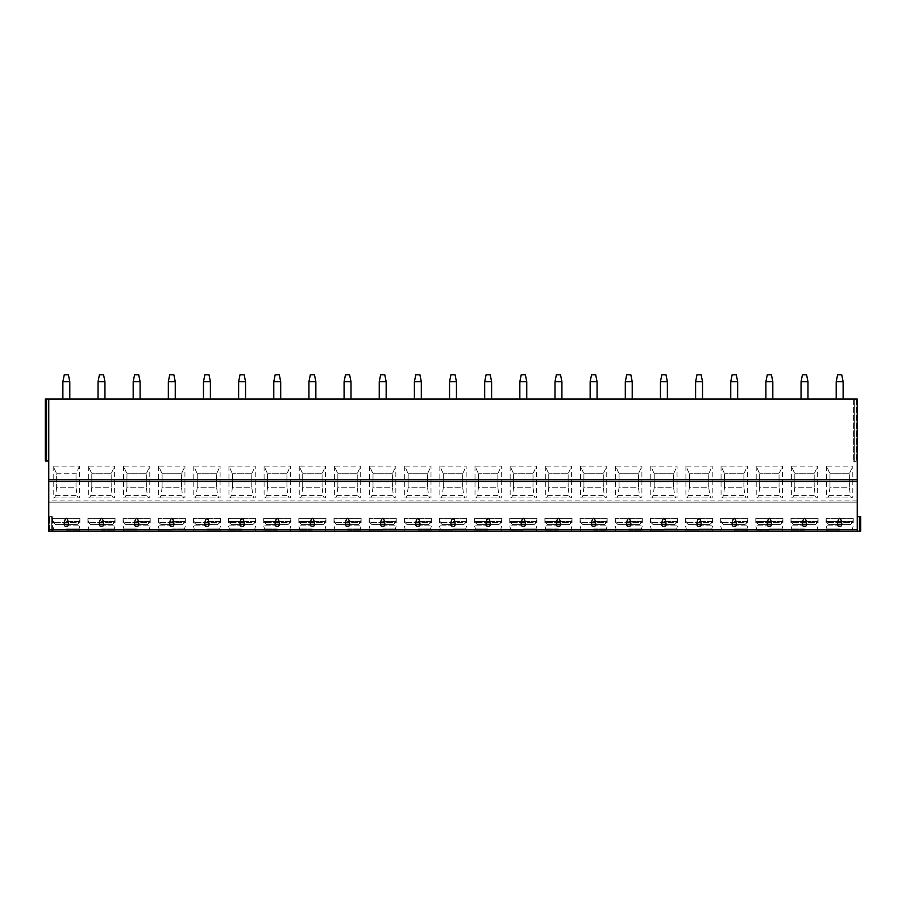 <?xml version="1.0" encoding="UTF-8"?>
<svg xmlns="http://www.w3.org/2000/svg" width="906" height="906" viewBox="0 0 906 906"><rect width="100%" height="100%" fill="white"/><g stroke="black" fill="none" stroke-linecap="round" stroke-linejoin="round"><path stroke-width="0.68" stroke-dasharray="4.53 3.4" d="M859.454 531.188L859.454 516.658L860.7 516.658L860.7 531.188L857.246 531.188L857.246 399.025L857.246 461.301L853.645 461.301L857.246 461.301L857.246 399.025L45.3 399.025L45.3 460.961L48.754 460.961L48.754 399.025L48.754 460.961M857.246 531.188L857.246 516.658L857.246 531.188L48.754 531.188L49.536 531.188L48.754 531.188L48.754 516.318L52.355 516.318L48.754 516.318L48.754 531.188L48.754 399.025M854.675 399.025L856.464 399.025L853.645 399.025L854.675 399.025L854.675 461.301L854.675 399.025M69.796 399.025L62.876 399.025L69.796 399.025L69.796 381.732L68.414 374.812L64.258 374.812L62.876 381.732L69.796 381.732M104.949 399.025L98.029 399.025L104.949 399.025L104.949 381.732L103.567 374.812L99.411 374.812L98.029 381.732L104.949 381.732M140.102 399.025L133.182 399.025L140.102 399.025L140.102 381.732L138.709 374.812L134.564 374.812L133.182 381.732L140.102 381.732M175.254 399.025L168.335 399.025L175.254 399.025L175.254 381.732L173.861 374.812L169.716 374.812L168.335 381.732L175.254 381.732M210.396 399.025L203.476 399.025L210.396 399.025L210.396 381.732L209.014 374.812L204.869 374.812L203.476 381.732L210.396 381.732M245.549 399.025L238.629 399.025L245.549 399.025L245.549 381.732L244.167 374.812L240.011 374.812L238.629 381.732L245.549 381.732M280.701 399.025L273.782 399.025L280.701 399.025L280.701 381.732L279.32 374.812L275.164 374.812L273.782 381.732L280.701 381.732M315.854 399.025L308.935 399.025L315.854 399.025L315.854 381.732L314.473 374.812L310.316 374.812L308.935 381.732L315.854 381.732M351.007 399.025L344.087 399.025L351.007 399.025L351.007 381.732L349.625 374.812L345.469 374.812L344.087 381.732L351.007 381.732M386.16 399.025L379.24 399.025L386.16 399.025L386.16 381.732L384.778 374.812L380.622 374.812L379.24 381.732L386.16 381.732M421.313 399.025L414.393 399.025L421.313 399.025L421.313 381.732L419.92 374.812L415.775 374.812L414.393 381.732L421.313 381.732M456.454 399.025L449.546 399.025L456.454 399.025L456.454 381.732L455.072 374.812L450.928 374.812L449.546 381.732L456.454 381.732M491.607 399.025L484.687 399.025L491.607 399.025L491.607 381.732L490.225 374.812L486.08 374.812L484.687 381.732L491.607 381.732M526.76 399.025L519.84 399.025L526.76 399.025L526.76 381.732L525.378 374.812L521.222 374.812L519.84 381.732L526.76 381.732M561.913 399.025L554.993 399.025L561.913 399.025L561.913 381.732L560.531 374.812L556.375 374.812L554.993 381.732L561.913 381.732M597.065 399.025L590.146 399.025L597.065 399.025L597.065 381.732L595.684 374.812L591.527 374.812L590.146 381.732L597.065 381.732M632.218 399.025L625.299 399.025L632.218 399.025L632.218 381.732L630.836 374.812L626.68 374.812L625.299 381.732L632.218 381.732M667.371 399.025L660.451 399.025L667.371 399.025L667.371 381.732L665.989 374.812L661.833 374.812L660.451 381.732L667.371 381.732M702.524 399.025L695.604 399.025L702.524 399.025L702.524 381.732L701.131 374.812L696.986 374.812L695.604 381.732L702.524 381.732M737.665 399.025L730.746 399.025L737.665 399.025L737.665 381.732L736.284 374.812L732.139 374.812L730.746 381.732L737.665 381.732M772.818 399.025L765.898 399.025L772.818 399.025L772.818 381.732L771.436 374.812L767.291 374.812L765.898 381.732L772.818 381.732M807.971 399.025L801.051 399.025L807.971 399.025L807.971 381.732L806.589 374.812L802.433 374.812L801.051 381.732L807.971 381.732M843.124 399.025L836.204 399.025L843.124 399.025L843.124 381.732L841.742 374.812L837.586 374.812L836.204 381.732L843.124 381.732M853.645 399.025L853.645 461.301L853.645 399.025M51.325 531.188L49.536 531.188L52.355 531.188L51.325 531.188L51.325 516.318L51.325 531.188M66.331 531.188L79.898 531.188L66.331 531.188M101.483 531.188L115.051 531.188L101.483 531.188M136.636 531.188L150.203 531.188L136.636 531.188M171.789 531.188L185.356 531.188L171.789 531.188M206.942 531.188L193.374 531.188L206.942 531.188M242.095 531.188L228.527 531.188L242.095 531.188M277.247 531.188L263.68 531.188L277.247 531.188M312.4 531.188L298.833 531.188L312.4 531.188M347.542 531.188L361.109 531.188L347.542 531.188M382.694 531.188L396.262 531.188L382.694 531.188M417.847 531.188L431.415 531.188L417.847 531.188M453 531.188L466.567 531.188L453 531.188M488.153 531.188L474.585 531.188L488.153 531.188M523.306 531.188L509.738 531.188L523.306 531.188M558.458 531.188L544.891 531.188L558.458 531.188M593.6 531.188L607.167 531.188L593.6 531.188M628.753 531.188L642.32 531.188L628.753 531.188M663.905 531.188L677.473 531.188L663.905 531.188M699.058 531.188L712.626 531.188L699.058 531.188M734.211 531.188L747.778 531.188L734.211 531.188M769.364 531.188L755.797 531.188L769.364 531.188M804.517 531.188L790.949 531.188L804.517 531.188M839.669 531.188L826.102 531.188L839.669 531.188M52.355 531.188L52.355 516.318L52.355 531.188M857.246 502.128L48.754 502.128L857.246 502.128M53.194 466.148L53.194 497.972L79.479 497.972L79.479 466.148L53.194 466.148L56.648 473.759L56.648 487.247L76.025 487.247L77.055 495.616L78.278 497.972L79.479 497.972M88.335 466.148L88.335 497.972L114.632 497.972L114.632 466.148L88.335 466.148L91.8 473.759L91.8 487.247L111.178 487.247L112.208 495.616L113.431 497.972L114.632 497.972M123.488 466.148L123.488 497.972L149.784 497.972L149.784 466.148L123.488 466.148L126.953 473.759L126.953 487.247L146.33 487.247L147.361 495.616L148.573 497.972L149.784 497.972M158.641 466.148L158.641 497.972L184.937 497.972L184.937 466.148L158.641 466.148L162.106 473.759L162.106 487.247L181.472 487.247L182.514 495.616L183.725 497.972L184.937 497.972M193.793 466.148L193.793 497.972L220.09 497.972L220.09 466.148L193.793 466.148L197.259 473.759L197.259 487.247L216.625 487.247L217.666 495.616L218.878 497.972L220.09 497.972M228.946 466.148L228.946 497.972L255.243 497.972L255.243 466.148L228.946 466.148L232.4 473.759L232.4 487.247L251.777 487.247L252.819 495.616L254.031 497.972L255.243 497.972M264.099 466.148L264.099 497.972L290.396 497.972L290.396 466.148L264.099 466.148L267.553 473.759L267.553 487.247L286.93 487.247L287.972 495.616L289.184 497.972L290.396 497.972M299.252 466.148L299.252 497.972L325.537 497.972L325.537 466.148L299.252 466.148L302.706 473.759L302.706 487.247L322.083 487.247L323.114 495.616L324.337 497.972L325.537 497.972M334.393 466.148L334.393 497.972L360.69 497.972L360.69 466.148L334.393 466.148L337.859 473.759L337.859 487.247L357.236 487.247L358.266 495.616L359.489 497.972L360.69 497.972M369.546 466.148L369.546 497.972L395.843 497.972L395.843 466.148L369.546 466.148L373.012 473.759L373.012 487.247L392.389 487.247L393.419 495.616L394.631 497.972L395.843 497.972M404.699 466.148L404.699 497.972L430.996 497.972L430.996 466.148L404.699 466.148L408.164 473.759L408.164 487.247L427.541 487.247L428.572 495.616L429.784 497.972L430.996 497.972M439.852 466.148L439.852 497.972L466.148 497.972L466.148 466.148L439.852 466.148L443.317 473.759L443.317 487.247L462.683 487.247L463.725 495.616L464.937 497.972L466.148 497.972M475.004 466.148L475.004 497.972L501.301 497.972L501.301 466.148L475.004 466.148L478.459 473.759L478.459 487.247L497.836 487.247L498.878 495.616L500.089 497.972L501.301 497.972M510.157 466.148L510.157 497.972L536.454 497.972L536.454 466.148L510.157 466.148L513.611 473.759L513.611 487.247L532.988 487.247L534.03 495.616L535.242 497.972L536.454 497.972M545.31 466.148L545.31 497.972L571.607 497.972L571.607 466.148L545.31 466.148L548.764 473.759L548.764 487.247L568.141 487.247L569.183 495.616L570.395 497.972L571.607 497.972M580.463 466.148L580.463 497.972L606.748 497.972L606.748 466.148L580.463 466.148L583.917 473.759L583.917 487.247L603.294 487.247L604.325 495.616L605.548 497.972L606.748 497.972M615.604 466.148L615.604 497.972L641.901 497.972L641.901 466.148L615.604 466.148L619.07 473.759L619.07 487.247L638.447 487.247L639.477 495.616L640.701 497.972L641.901 497.972M650.757 466.148L650.757 497.972L677.054 497.972L677.054 466.148L650.757 466.148L654.223 473.759L654.223 487.247L673.6 487.247L674.63 495.616L675.842 497.972L677.054 497.972M685.91 466.148L685.91 497.972L712.207 497.972L712.207 466.148L685.91 466.148L689.375 473.759L689.375 487.247L708.741 487.247L709.783 495.616L710.995 497.972L712.207 497.972M721.063 466.148L721.063 497.972L747.359 497.972L747.359 466.148L721.063 466.148L724.528 473.759L724.528 487.247L743.894 487.247L744.936 495.616L746.148 497.972L747.359 497.972M756.216 466.148L756.216 497.972L782.512 497.972L782.512 466.148L756.216 466.148L759.67 473.759L759.67 487.247L779.047 487.247L780.089 495.616L781.3 497.972L782.512 497.972M791.368 466.148L791.368 497.972L817.665 497.972L817.665 466.148L791.368 466.148L794.822 473.759L794.822 487.247L814.2 487.247L815.241 495.616L816.453 497.972L817.665 497.972M826.521 466.148L826.521 497.972L852.806 497.972L852.806 466.148L826.521 466.148L829.975 473.759L829.975 487.247L849.352 487.247L850.383 495.616L851.606 497.972L852.806 497.972M53.194 497.972L54.394 497.972L55.617 495.616L56.648 487.247L76.025 487.247L76.025 473.759L76.025 487.247M79.479 466.148L76.025 473.759L56.648 473.759L56.648 487.247M54.394 497.972L78.278 497.972M56.648 473.759L76.025 473.759M88.335 497.972L89.547 497.972L90.759 495.616L91.8 487.247L111.178 487.247L111.178 473.759L111.178 487.247M111.178 473.759L91.8 473.759L111.178 473.759L114.632 466.148M91.8 473.759L91.8 487.247M89.547 497.972L113.431 497.972M123.488 497.972L124.7 497.972L125.911 495.616L126.953 487.247L146.33 487.247L146.33 473.759L146.33 487.247M146.33 473.759L126.953 473.759L146.33 473.759L149.784 466.148M126.953 473.759L126.953 487.247M124.7 497.972L148.573 497.972M158.641 497.972L159.852 497.972L161.064 495.616L162.106 487.247L181.472 487.247L181.472 473.759L181.472 487.247M181.472 473.759L162.106 473.759L181.472 473.759L184.937 466.148M162.106 473.759L162.106 487.247M159.852 497.972L183.725 497.972M193.793 497.972L195.005 497.972L196.217 495.616L197.259 487.247L216.625 487.247L216.625 473.759L216.625 487.247M216.625 473.759L197.259 473.759L216.625 473.759L220.09 466.148M197.259 473.759L197.259 487.247M195.005 497.972L218.878 497.972M228.946 497.972L230.158 497.972L231.37 495.616L232.4 487.247L251.777 487.247L251.777 473.759L251.777 487.247M251.777 473.759L232.4 473.759L251.777 473.759L255.243 466.148M232.4 473.759L232.4 487.247M230.158 497.972L254.031 497.972M264.099 497.972L265.299 497.972L266.523 495.616L267.553 487.247L286.93 487.247L286.93 473.759L286.93 487.247M286.93 473.759L267.553 473.759L286.93 473.759L290.396 466.148M267.553 473.759L267.553 487.247M265.299 497.972L289.184 497.972M299.252 497.972L300.452 497.972L301.675 495.616L302.706 487.247L322.083 487.247L322.083 473.759L322.083 487.247M322.083 473.759L302.706 473.759L322.083 473.759L325.537 466.148M302.706 473.759L302.706 487.247M300.452 497.972L324.337 497.972M334.393 497.972L335.605 497.972L336.817 495.616L337.859 487.247L357.236 487.247L357.236 473.759L357.236 487.247M357.236 473.759L337.859 473.759L357.236 473.759L360.69 466.148M337.859 473.759L337.859 487.247M335.605 497.972L359.489 497.972M369.546 497.972L370.758 497.972L371.97 495.616L373.012 487.247L392.389 487.247L392.389 473.759L392.389 487.247M392.389 473.759L373.012 473.759L392.389 473.759L395.843 466.148M373.012 473.759L373.012 487.247M370.758 497.972L394.631 497.972M404.699 497.972L405.911 497.972L407.122 495.616L408.164 487.247L427.541 487.247L427.541 473.759L427.541 487.247M427.541 473.759L408.164 473.759L427.541 473.759L430.996 466.148M408.164 473.759L408.164 487.247M405.911 497.972L429.784 497.972M439.852 497.972L441.063 497.972L442.275 495.616L443.317 487.247L462.683 487.247L462.683 473.759L462.683 487.247M462.683 473.759L443.317 473.759L462.683 473.759L466.148 466.148M443.317 473.759L443.317 487.247M441.063 497.972L464.937 497.972M475.004 497.972L476.216 497.972L477.428 495.616L478.459 487.247L497.836 487.247L497.836 473.759L497.836 487.247M497.836 473.759L478.459 473.759L497.836 473.759L501.301 466.148M478.459 473.759L478.459 487.247M476.216 497.972L500.089 497.972M510.157 497.972L511.369 497.972L512.581 495.616L513.611 487.247L532.988 487.247L532.988 473.759L532.988 487.247M532.988 473.759L513.611 473.759L532.988 473.759L536.454 466.148M513.611 473.759L513.611 487.247M511.369 497.972L535.242 497.972M545.31 497.972L546.511 497.972L547.734 495.616L548.764 487.247L568.141 487.247L568.141 473.759L568.141 487.247M568.141 473.759L548.764 473.759L568.141 473.759L571.607 466.148M548.764 473.759L548.764 487.247M546.511 497.972L570.395 497.972M580.463 497.972L581.663 497.972L582.886 495.616L583.917 487.247L603.294 487.247L603.294 473.759L603.294 487.247M603.294 473.759L583.917 473.759L603.294 473.759L606.748 466.148M583.917 473.759L583.917 487.247M581.663 497.972L605.548 497.972M615.604 497.972L616.816 497.972L618.028 495.616L619.07 487.247L638.447 487.247L638.447 473.759L638.447 487.247M638.447 473.759L619.07 473.759L638.447 473.759L641.901 466.148M619.07 473.759L619.07 487.247M616.816 497.972L640.701 497.972M650.757 497.972L651.969 497.972L653.181 495.616L654.223 487.247L673.6 487.247L673.6 473.759L673.6 487.247M673.6 473.759L654.223 473.759L673.6 473.759L677.054 466.148M654.223 473.759L654.223 487.247M651.969 497.972L675.842 497.972M685.91 497.972L687.122 497.972L688.333 495.616L689.375 487.247L708.741 487.247L708.741 473.759L708.741 487.247M708.741 473.759L689.375 473.759L708.741 473.759L712.207 466.148M689.375 473.759L689.375 487.247M687.122 497.972L710.995 497.972M721.063 497.972L722.275 497.972L723.486 495.616L724.528 487.247L743.894 487.247L743.894 473.759L743.894 487.247M743.894 473.759L724.528 473.759L743.894 473.759L747.359 466.148M724.528 473.759L724.528 487.247M722.275 497.972L746.148 497.972M756.216 497.972L757.427 497.972L758.639 495.616L759.67 487.247L779.047 487.247L779.047 473.759L779.047 487.247M779.047 473.759L759.67 473.759L779.047 473.759L782.512 466.148M759.67 473.759L759.67 487.247M757.427 497.972L781.3 497.972M791.368 497.972L792.569 497.972L793.792 495.616L794.822 487.247L814.2 487.247L814.2 473.759L814.2 487.247M814.2 473.759L794.822 473.759L814.2 473.759L817.665 466.148M794.822 473.759L794.822 487.247M792.569 497.972L816.453 497.972M826.521 497.972L827.722 497.972L828.945 495.616L829.975 487.247L849.352 487.247L849.352 473.759L849.352 487.247M849.352 473.759L829.975 473.759L849.352 473.759L852.806 466.148M829.975 473.759L829.975 487.247M827.722 497.972L851.606 497.972M859.454 516.658L857.246 516.658M66.331 530.848L79.898 530.848L66.331 530.848M66.331 530.01L79.071 530.01L66.331 530.01M66.331 528.968L79.071 528.968L66.331 528.968M66.331 525.865L79.898 525.865L66.331 525.865M66.331 521.437L79.615 521.437L79.898 518.391L53.058 518.391L79.615 518.391L79.615 521.437L66.331 521.437M79.184 521.437L79.184 522.547L77.055 524.619L55.617 524.619L53.488 522.547L55.617 524.619L77.055 524.619L55.617 524.619L77.055 524.619L79.184 522.547L53.488 522.547L79.184 522.547L79.184 521.437M53.058 521.437L52.775 518.391L53.058 521.437M53.488 521.437L53.488 522.547L53.488 521.437M101.483 530.848L115.051 530.848L101.483 530.848M101.483 530.01L114.224 530.01L101.483 530.01M101.483 528.968L114.224 528.968L101.483 528.968M101.483 525.865L115.051 525.865L101.483 525.865M101.483 521.437L114.768 521.437L115.051 518.391L88.21 518.391L114.768 518.391L114.768 521.437L101.483 521.437M114.337 521.437L114.337 522.547L112.208 524.619L90.77 524.619L88.641 522.547L90.77 524.619L112.208 524.619L90.77 524.619L112.208 524.619L114.337 522.547L88.641 522.547L114.337 522.547L114.337 521.437M88.21 521.437L87.927 518.391L88.21 521.437M88.641 521.437L88.641 522.547L88.641 521.437M136.636 530.848L150.203 530.848L136.636 530.848M136.636 530.01L123.907 530.01L136.636 530.01M136.636 528.968L123.907 528.968L136.636 528.968M136.636 525.865L150.203 525.865L136.636 525.865M136.636 521.437L149.92 521.437L150.203 518.391L123.363 518.391L149.92 518.391L149.92 521.437L136.636 521.437M149.49 521.437L149.49 522.547L147.361 524.619L125.923 524.619L123.782 522.547L125.923 524.619L147.361 524.619L125.923 524.619L147.361 524.619L149.49 522.547L123.782 522.547L149.49 522.547L149.49 521.437M123.363 521.437L123.08 518.391L123.363 521.437M123.782 521.437L123.782 522.547L123.782 521.437M171.789 530.848L185.356 530.848L171.789 530.848M171.789 530.01L159.06 530.01L171.789 530.01M171.789 528.968L184.518 528.968L171.789 528.968M171.789 525.865L158.222 525.865L171.789 525.865M171.789 521.437L185.062 521.437L185.356 518.391L158.516 518.391L185.062 518.391L185.062 521.437L171.789 521.437M184.643 521.437L184.643 522.547L182.502 524.619L161.075 524.619L158.935 522.547L161.075 524.619L182.502 524.619L161.075 524.619L182.502 524.619L184.643 522.547L158.935 522.547L184.643 522.547L184.643 521.437M158.516 521.437L158.222 518.391L158.516 521.437M158.935 521.437L158.935 522.547L158.935 521.437M206.942 530.848L193.374 530.848L206.942 530.848M206.942 530.01L219.671 530.01L206.942 530.01M206.942 528.968L219.671 528.968L206.942 528.968M206.942 525.865L193.374 525.865L206.942 525.865M206.942 521.437L220.215 521.437L220.498 518.391L193.669 518.391L220.215 518.391L220.215 521.437L206.942 521.437M219.796 521.437L219.796 522.547L217.655 524.619L196.228 524.619L194.088 522.547L196.228 524.619L217.655 524.619L196.228 524.619L217.655 524.619L219.796 522.547L194.088 522.547L219.796 522.547L219.796 521.437M193.669 521.437L193.374 518.391L193.669 521.437M194.088 521.437L194.088 522.547L194.088 521.437M242.095 530.848L228.527 530.848L242.095 530.848M242.095 530.01L229.365 530.01L242.095 530.01M242.095 528.968L229.365 528.968L242.095 528.968M242.095 525.865L228.527 525.865L242.095 525.865M242.095 521.437L255.367 521.437L255.651 518.391L228.81 518.391L255.367 518.391L255.367 521.437L228.81 521.437L242.095 521.437M254.948 521.437L254.948 522.547L252.808 524.619L231.37 524.619L229.241 522.547L231.37 524.619L252.808 524.619L231.37 524.619L252.808 524.619L254.948 522.547L229.241 522.547L254.948 522.547L254.948 521.437M228.81 521.437L228.527 518.391L228.81 521.437M229.241 521.437L229.241 522.547L229.241 521.437M277.247 530.848L263.68 530.848L277.247 530.848M277.247 530.01L264.507 530.01L277.247 530.01M277.247 528.968L264.507 528.968L277.247 528.968M277.247 525.865L263.68 525.865L277.247 525.865M277.247 521.437L290.52 521.437L290.803 518.391L263.963 518.391L290.52 518.391L290.52 521.437L263.963 521.437L277.247 521.437M290.09 521.437L290.09 522.547L287.961 524.619L266.523 524.619L264.393 522.547L266.523 524.619L287.961 524.619L266.523 524.619L287.961 524.619L290.09 522.547L264.393 522.547L290.09 522.547L290.09 521.437M263.963 521.437L263.68 518.391L263.963 521.437M264.393 521.437L264.393 522.547L264.393 521.437M312.4 530.848L298.833 530.848L312.4 530.848M312.4 530.01L299.66 530.01L312.4 530.01M312.4 528.968L299.66 528.968L312.4 528.968M312.4 525.865L298.833 525.865L312.4 525.865M312.4 521.437L325.673 521.437L325.956 518.391L299.116 518.391L325.673 518.391L325.673 521.437L299.116 521.437L312.4 521.437M325.243 521.437L325.243 522.547L323.114 524.619L301.675 524.619L299.546 522.547L301.675 524.619L323.114 524.619L301.675 524.619L323.114 524.619L325.243 522.547L299.546 522.547L325.243 522.547L325.243 521.437M299.116 521.437L298.833 518.391L299.116 521.437M299.546 521.437L299.546 522.547L299.546 521.437M347.542 530.848L361.109 530.848L347.542 530.848M347.542 530.01L360.282 530.01L347.542 530.01M347.542 528.968L360.282 528.968L347.542 528.968M347.542 525.865L361.109 525.865L347.542 525.865M347.542 521.437L360.826 521.437L361.109 518.391L334.269 518.391L360.826 518.391L360.826 521.437L347.542 521.437M360.395 521.437L360.395 522.547L358.266 524.619L336.828 524.619L334.699 522.547L336.828 524.619L358.266 524.619L336.828 524.619L358.266 524.619L360.395 522.547L334.699 522.547L360.395 522.547L360.395 521.437M334.269 521.437L333.986 518.391L334.269 521.437M334.699 521.437L334.699 522.547L334.699 521.437M382.694 530.848L396.262 530.848L382.694 530.848M382.694 530.01L369.965 530.01L382.694 530.01M382.694 528.968L395.424 528.968L382.694 528.968M382.694 525.865L396.262 525.865L382.694 525.865M382.694 521.437L395.979 521.437L396.262 518.391L369.421 518.391L395.979 518.391L395.979 521.437L382.694 521.437M395.548 521.437L395.548 522.547L393.419 524.619L371.981 524.619L369.852 522.547L371.981 524.619L393.419 524.619L371.981 524.619L393.419 524.619L395.548 522.547L369.852 522.547L395.548 522.547L395.548 521.437M369.421 521.437L369.138 518.391L369.421 521.437M369.852 521.437L369.852 522.547L369.852 521.437M417.847 530.848L431.415 530.848L417.847 530.848M417.847 530.01L430.577 530.01L417.847 530.01M417.847 528.968L430.577 528.968L417.847 528.968M417.847 525.865L431.415 525.865L417.847 525.865M417.847 521.437L431.12 521.437L431.415 518.391L404.574 518.391L431.12 518.391L431.12 521.437L417.847 521.437M430.701 521.437L430.701 522.547L428.572 524.619L407.134 524.619L404.993 522.547L407.134 524.619L428.572 524.619L407.134 524.619L428.572 524.619L430.701 522.547L404.993 522.547L430.701 522.547L430.701 521.437M404.574 521.437L404.291 518.391L404.574 521.437M404.993 521.437L404.993 522.547L404.993 521.437M453 530.848L466.567 530.848L453 530.848M453 530.01L440.271 530.01L453 530.01M453 528.968L465.729 528.968L453 528.968M453 525.865L439.433 525.865L453 525.865M453 521.437L466.273 521.437L466.567 518.391L439.727 518.391L466.273 518.391L466.273 521.437L453 521.437M465.854 521.437L465.854 522.547L463.713 524.619L442.287 524.619L440.146 522.547L442.287 524.619L463.713 524.619L442.287 524.619L463.713 524.619L465.854 522.547L440.146 522.547L465.854 522.547L465.854 521.437M439.727 521.437L439.433 518.391L439.727 521.437M440.146 521.437L440.146 522.547L440.146 521.437M488.153 530.848L474.585 530.848L488.153 530.848M488.153 530.01L475.424 530.01L488.153 530.01M488.153 528.968L475.424 528.968L488.153 528.968M488.153 525.865L474.585 525.865L488.153 525.865M488.153 521.437L501.426 521.437L501.709 518.391L474.88 518.391L501.426 518.391L501.426 521.437L474.88 521.437L488.153 521.437M501.007 521.437L501.007 522.547L498.866 524.619L477.428 524.619L475.299 522.547L477.428 524.619L498.866 524.619L477.428 524.619L498.866 524.619L501.007 522.547L475.299 522.547L501.007 522.547L501.007 521.437M474.88 521.437L474.585 518.391L474.88 521.437M475.299 521.437L475.299 522.547L475.299 521.437M523.306 530.848L509.738 530.848L523.306 530.848M523.306 530.01L510.576 530.01L523.306 530.01M523.306 528.968L536.035 528.968L523.306 528.968M523.306 525.865L509.738 525.865L523.306 525.865M523.306 521.437L536.579 521.437L536.862 518.391L510.021 518.391L536.579 518.391L536.579 521.437L510.021 521.437L523.306 521.437M536.148 521.437L536.148 522.547L534.019 524.619L512.581 524.619L510.452 522.547L512.581 524.619L534.019 524.619L512.581 524.619L534.019 524.619L536.148 522.547L510.452 522.547L536.148 522.547L536.148 521.437M510.021 521.437L509.738 518.391L510.021 521.437M510.452 521.437L510.452 522.547L510.452 521.437M558.458 530.848L544.891 530.848L558.458 530.848M558.458 530.01L545.718 530.01L558.458 530.01M558.458 528.968L545.718 528.968L558.458 528.968M558.458 525.865L544.891 525.865L558.458 525.865M558.458 521.437L571.731 521.437L572.014 518.391L545.174 518.391L571.731 518.391L571.731 521.437L545.174 521.437L558.458 521.437M571.301 521.437L571.301 522.547L569.172 524.619L547.734 524.619L545.605 522.547L547.734 524.619L569.172 524.619L547.734 524.619L569.172 524.619L571.301 522.547L545.605 522.547L571.301 522.547L571.301 521.437M545.174 521.437L544.891 518.391L545.174 521.437M545.605 521.437L545.605 522.547L545.605 521.437M593.6 530.848L607.167 530.848L593.6 530.848M593.6 530.01L606.341 530.01L593.6 530.01M593.6 528.968L606.341 528.968L593.6 528.968M593.6 525.865L607.167 525.865L593.6 525.865M593.6 521.437L606.884 521.437L607.167 518.391L580.327 518.391L606.884 518.391L606.884 521.437L593.6 521.437M606.454 521.437L606.454 522.547L604.325 524.619L582.886 524.619L580.757 522.547L582.886 524.619L604.325 524.619L582.886 524.619L604.325 524.619L606.454 522.547L580.757 522.547L606.454 522.547L606.454 521.437M580.327 521.437L580.044 518.391L580.327 521.437M580.757 521.437L580.757 522.547L580.757 521.437M628.753 530.848L642.32 530.848L628.753 530.848M628.753 530.01L641.493 530.01L628.753 530.01M628.753 528.968L641.493 528.968L628.753 528.968M628.753 525.865L642.32 525.865L628.753 525.865M628.753 521.437L642.037 521.437L642.32 518.391L615.48 518.391L642.037 518.391L642.037 521.437L628.753 521.437M641.607 521.437L641.607 522.547L639.477 524.619L618.039 524.619L615.91 522.547L618.039 524.619L639.477 524.619L618.039 524.619L639.477 524.619L641.607 522.547L615.91 522.547L641.607 522.547L641.607 521.437M615.48 521.437L615.197 518.391L615.48 521.437M615.91 521.437L615.91 522.547L615.91 521.437M663.905 530.848L677.473 530.848L663.905 530.848M663.905 530.01L651.176 530.01L663.905 530.01M663.905 528.968L676.635 528.968L663.905 528.968M663.905 525.865L677.473 525.865L663.905 525.865M663.905 521.437L677.19 521.437L677.473 518.391L650.633 518.391L677.19 518.391L677.19 521.437L663.905 521.437M676.759 521.437L676.759 522.547L674.63 524.619L653.192 524.619L651.052 522.547L653.192 524.619L674.63 524.619L653.192 524.619L674.63 524.619L676.759 522.547L651.052 522.547L676.759 522.547L676.759 521.437M650.633 521.437L650.349 518.391L650.633 521.437M651.052 521.437L651.052 522.547L651.052 521.437M699.058 530.848L712.626 530.848L699.058 530.848M699.058 530.01L686.329 530.01L699.058 530.01M699.058 528.968L711.788 528.968L699.058 528.968M699.058 525.865L712.626 525.865L699.058 525.865M699.058 521.437L712.331 521.437L712.626 518.391L685.785 518.391L712.331 518.391L712.331 521.437L699.058 521.437M711.912 521.437L711.912 522.547L709.772 524.619L688.345 524.619L686.204 522.547L688.345 524.619L709.772 524.619L688.345 524.619L709.772 524.619L711.912 522.547L686.204 522.547L711.912 522.547L711.912 521.437M685.785 521.437L685.502 518.391L685.785 521.437M686.204 521.437L686.204 522.547L686.204 521.437M734.211 530.848L747.778 530.848L734.211 530.848M734.211 530.01L746.94 530.01L734.211 530.01M734.211 528.968L746.94 528.968L734.211 528.968M734.211 525.865L747.778 525.865L734.211 525.865M734.211 521.437L747.484 521.437L747.778 518.391L720.938 518.391L747.484 518.391L747.484 521.437L734.211 521.437M747.065 521.437L747.065 522.547L744.925 524.619L723.498 524.619L721.357 522.547L723.498 524.619L744.925 524.619L723.498 524.619L744.925 524.619L747.065 522.547L721.357 522.547L747.065 522.547L747.065 521.437M720.938 521.437L720.644 518.391L720.938 521.437M721.357 521.437L721.357 522.547L721.357 521.437M769.364 530.848L755.797 530.848L769.364 530.848M769.364 530.01L756.635 530.01L769.364 530.01M769.364 528.968L782.093 528.968L769.364 528.968M769.364 525.865L755.797 525.865L769.364 525.865M769.364 521.437L782.637 521.437L782.92 518.391L756.08 518.391L782.637 518.391L782.637 521.437L756.08 521.437L769.364 521.437M782.218 521.437L782.218 522.547L780.077 524.619L758.639 524.619L756.51 522.547L758.639 524.619L780.077 524.619L758.639 524.619L780.077 524.619L782.218 522.547L756.51 522.547L782.218 522.547L782.218 521.437M756.08 521.437L755.797 518.391L756.08 521.437M756.51 521.437L756.51 522.547L756.51 521.437M804.517 530.848L790.949 530.848L804.517 530.848M804.517 530.01L791.776 530.01L804.517 530.01M804.517 528.968L791.776 528.968L804.517 528.968M804.517 525.865L790.949 525.865L804.517 525.865M804.517 521.437L817.79 521.437L818.073 518.391L791.232 518.391L817.79 518.391L817.79 521.437L791.232 521.437L804.517 521.437M817.359 521.437L817.359 522.547L815.23 524.619L793.792 524.619L791.663 522.547L793.792 524.619L815.23 524.619L793.792 524.619L815.23 524.619L817.359 522.547L791.663 522.547L817.359 522.547L817.359 521.437M791.232 521.437L790.949 518.391L791.232 521.437M791.663 521.437L791.663 522.547L791.663 521.437M839.669 530.848L826.102 530.848L839.669 530.848M839.669 530.01L826.929 530.01L839.669 530.01M839.669 528.968L826.929 528.968L839.669 528.968M839.669 525.865L826.102 525.865L839.669 525.865M839.669 521.437L852.942 521.437L853.226 518.391L826.385 518.391L852.942 518.391L852.942 521.437L826.385 521.437L839.669 521.437M852.512 521.437L852.512 522.547L850.383 524.619L828.945 524.619L826.816 522.547L828.945 524.619L850.383 524.619L828.945 524.619L850.383 524.619L852.512 522.547L826.816 522.547L852.512 522.547L852.512 521.437M826.385 521.437L826.102 518.391L826.385 521.437M826.816 521.437L826.816 522.547L826.816 521.437M62.876 399.025L62.876 381.732M98.029 399.025L98.029 381.732M133.182 399.025L133.182 381.732M168.335 399.025L168.335 381.732M203.476 399.025L203.476 381.732M238.629 399.025L238.629 381.732M273.782 399.025L273.782 381.732M308.935 399.025L308.935 381.732M344.087 399.025L344.087 381.732M379.24 399.025L379.24 381.732M414.393 399.025L414.393 381.732M449.546 399.025L449.546 381.732M484.687 399.025L484.687 381.732M519.84 399.025L519.84 381.732M554.993 399.025L554.993 381.732M590.146 399.025L590.146 381.732M625.299 399.025L625.299 381.732M660.451 399.025L660.451 381.732M695.604 399.025L695.604 381.732M730.746 399.025L730.746 381.732M765.898 399.025L765.898 381.732M801.051 399.025L801.051 381.732M836.204 399.025L836.204 381.732M856.464 399.025L856.464 461.301L856.464 399.025M49.536 531.188L49.536 516.318L49.536 531.188M857.246 529.478L48.754 529.478M857.246 500.055L48.754 500.055M55.617 495.616L77.055 495.616M90.759 495.616L112.208 495.616M125.911 495.616L147.361 495.616M161.064 495.616L182.514 495.616M196.217 495.616L217.666 495.616M231.37 495.616L252.819 495.616M266.523 495.616L287.972 495.616M301.675 495.616L323.114 495.616M336.817 495.616L358.266 495.616M371.97 495.616L393.419 495.616M407.122 495.616L428.572 495.616M442.275 495.616L463.725 495.616M477.428 495.616L498.878 495.616M512.581 495.616L534.03 495.616M547.734 495.616L569.183 495.616M582.886 495.616L604.325 495.616M618.028 495.616L639.477 495.616M653.181 495.616L674.63 495.616M688.333 495.616L709.783 495.616M723.486 495.616L744.936 495.616M758.639 495.616L780.089 495.616M793.792 495.616L815.241 495.616M828.945 495.616L850.383 495.616M46.546 399.025L46.546 460.961M79.898 518.391L79.898 525.865L79.071 528.968L79.898 531.188M52.775 518.391L52.775 525.865L53.601 528.968L52.775 531.188M115.051 518.391L115.051 525.865L114.224 528.968L115.051 531.188M87.927 518.391L87.927 525.865L88.754 528.968L87.927 531.188M150.203 518.391L150.203 525.865L149.365 528.968L150.203 531.188M123.08 518.391L123.08 525.865L123.907 528.968L123.08 531.188M185.356 518.391L185.356 525.865L184.518 528.968L185.356 531.188M158.222 518.391L158.222 525.865L159.06 528.968L158.222 531.188M220.498 518.391L220.498 525.865L219.671 528.968L220.498 531.188M193.374 518.391L193.374 525.865L194.212 528.968L193.374 531.188M255.651 518.391L255.651 525.865L254.824 528.968L255.651 531.188M228.527 518.391L228.527 525.865L229.365 528.968L228.527 531.188M290.803 518.391L290.803 525.865L289.977 528.968L290.803 531.188M263.68 518.391L263.68 525.865L264.507 528.968L263.68 531.188M325.956 518.391L325.956 525.865L325.129 528.968L325.956 531.188M298.833 518.391L298.833 525.865L299.66 528.968L298.833 531.188M361.109 518.391L361.109 525.865L360.282 528.968L361.109 531.188M333.986 518.391L333.986 525.865L334.812 528.968L333.986 531.188M396.262 518.391L396.262 525.865L395.424 528.968L396.262 531.188M369.138 518.391L369.138 525.865L369.965 528.968L369.138 531.188M431.415 518.391L431.415 525.865L430.577 528.968L431.415 531.188M404.291 518.391L404.291 525.865L405.118 528.968L404.291 531.188M466.567 518.391L466.567 525.865L465.729 528.968L466.567 531.188M439.433 518.391L439.433 525.865L440.271 528.968L439.433 531.188M501.709 518.391L501.709 525.865L500.882 528.968L501.709 531.188M474.585 518.391L474.585 525.865L475.424 528.968L474.585 531.188M536.862 518.391L536.862 525.865L536.035 528.968L536.862 531.188M509.738 518.391L509.738 525.865L510.576 528.968L509.738 531.188M572.014 518.391L572.014 525.865L571.188 528.968L572.014 531.188M544.891 518.391L544.891 525.865L545.718 528.968L544.891 531.188M607.167 518.391L607.167 525.865L606.341 528.968L607.167 531.188M580.044 518.391L580.044 525.865L580.871 528.968L580.044 531.188M642.32 518.391L642.32 525.865L641.493 528.968L642.32 531.188M615.197 518.391L615.197 525.865L616.023 528.968L615.197 531.188M677.473 518.391L677.473 525.865L676.635 528.968L677.473 531.188M650.349 518.391L650.349 525.865L651.176 528.968L650.349 531.188M712.626 518.391L712.626 525.865L711.788 528.968L712.626 531.188M685.502 518.391L685.502 525.865L686.329 528.968L685.502 531.188M747.778 518.391L747.778 525.865L746.94 528.968L747.778 531.188M720.644 518.391L720.644 525.865L721.482 528.968L720.644 531.188M782.92 518.391L782.92 525.865L782.093 528.968L782.92 531.188M755.797 518.391L755.797 525.865L756.635 528.968L755.797 531.188M818.073 518.391L818.073 525.865L817.246 528.968L818.073 531.188M790.949 518.391L790.949 525.865L791.776 528.968L790.949 531.188M853.226 518.391L853.226 525.865L852.399 528.968L853.226 531.188M826.102 518.391L826.102 525.865L826.929 528.968L826.102 531.188"/><path stroke-width="1.36" d="M857.246 529.648L857.246 531.188L48.754 531.188L48.754 399.025L857.246 399.025L857.246 529.648L48.754 529.648M46.546 399.025L46.546 460.961L45.3 460.961L45.3 399.025L48.754 399.025M66.331 526.522A2.152 2.084 180 0 0 68.482 524.268C68.267 520.939 67.554 518.968 66.342 518.357C65.107 518.968 64.394 520.939 64.19 524.268A2.152 2.084 180 0 0 66.331 526.522M101.483 518.357C100.26 518.968 99.547 520.939 99.343 524.268A2.152 2.084 180 0 0 101.483 526.522A2.152 2.084 180 0 0 103.635 524.268C103.42 520.939 102.706 518.968 101.483 518.357M136.636 518.357C135.413 518.968 134.7 520.939 134.496 524.268A2.152 2.084 180 0 0 136.636 526.522A2.152 2.084 180 0 0 138.788 524.268C138.573 520.939 137.859 518.968 136.636 518.357M171.789 518.357C170.566 518.968 169.852 520.939 169.649 524.268A2.152 2.084 180 0 0 171.789 526.522A2.152 2.084 180 0 0 173.929 524.268C173.726 520.939 173.012 518.968 171.789 518.357M206.942 518.357C205.719 518.968 205.005 520.939 204.79 524.268A2.152 2.084 180 0 0 206.942 526.522A2.152 2.084 180 0 0 209.082 524.268C208.878 520.939 208.165 518.968 206.942 518.357M242.095 518.357C240.871 518.968 240.158 520.939 239.943 524.268A2.152 2.084 180 0 0 242.095 526.522A2.152 2.084 180 0 0 244.235 524.268C244.031 520.939 243.318 518.968 242.095 518.357M277.247 518.357C276.024 518.968 275.311 520.939 275.096 524.268A2.152 2.084 180 0 0 277.247 526.522A2.152 2.084 180 0 0 279.388 524.268C279.184 520.939 278.47 518.968 277.247 518.357M312.4 518.357C311.177 518.968 310.452 520.939 310.248 524.268A2.152 2.084 180 0 0 312.4 526.522A2.152 2.084 180 0 0 314.541 524.268C314.337 520.939 313.612 518.968 312.4 518.357M347.542 518.357C346.319 518.968 345.605 520.939 345.401 524.268A2.152 2.084 180 0 0 347.542 526.522A2.152 2.084 180 0 0 349.693 524.268C349.478 520.939 348.765 518.968 347.542 518.357M382.694 518.357C381.471 518.968 380.758 520.939 380.554 524.268A2.152 2.084 180 0 0 382.694 526.522A2.152 2.084 180 0 0 384.846 524.268C384.631 520.939 383.918 518.968 382.694 518.357M417.847 518.357C416.624 518.968 415.911 520.939 415.707 524.268A2.152 2.084 180 0 0 417.847 526.522A2.152 2.084 180 0 0 419.999 524.268C419.784 520.939 419.07 518.968 417.847 518.357M453 518.357C451.777 518.968 451.063 520.939 450.86 524.268A2.152 2.084 180 0 0 453 526.522A2.152 2.084 180 0 0 455.14 524.268C454.937 520.939 454.223 518.968 453 518.357M488.153 518.357C486.93 518.968 486.216 520.939 486.001 524.268A2.152 2.084 180 0 0 488.153 526.522A2.152 2.084 180 0 0 490.293 524.268C490.089 520.939 489.376 518.968 488.153 518.357M523.306 518.357C522.082 518.968 521.369 520.939 521.154 524.268A2.152 2.084 180 0 0 523.306 526.522A2.152 2.084 180 0 0 525.446 524.268C525.242 520.939 524.529 518.968 523.306 518.357M558.458 518.357C557.235 518.968 556.51 520.939 556.307 524.268A2.152 2.084 180 0 0 558.458 526.522A2.152 2.084 180 0 0 560.599 524.268C560.395 520.939 559.682 518.968 558.458 518.357M593.6 518.357C592.377 518.968 591.663 520.939 591.459 524.268A2.152 2.084 180 0 0 593.6 526.522A2.152 2.084 180 0 0 595.752 524.268C595.548 520.939 594.823 518.968 593.6 518.357M628.753 518.357C627.53 518.968 626.816 520.939 626.612 524.268A2.152 2.084 180 0 0 628.753 526.522A2.152 2.084 180 0 0 630.904 524.268C630.689 520.939 629.976 518.968 628.753 518.357M663.905 518.357C662.682 518.968 661.969 520.939 661.765 524.268A2.152 2.084 180 0 0 663.905 526.522A2.152 2.084 180 0 0 666.057 524.268C665.842 520.939 665.129 518.968 663.905 518.357M699.058 518.357C697.835 518.968 697.122 520.939 696.918 524.268A2.152 2.084 180 0 0 699.058 526.522A2.152 2.084 180 0 0 701.21 524.268C700.995 520.939 700.281 518.968 699.058 518.357M734.211 518.357C732.988 518.968 732.275 520.939 732.071 524.268A2.152 2.084 180 0 0 734.211 526.522A2.152 2.084 180 0 0 736.352 524.268C736.148 520.939 735.434 518.968 734.211 518.357M769.364 518.357C768.141 518.968 767.427 520.939 767.212 524.268A2.152 2.084 180 0 0 769.364 526.522A2.152 2.084 180 0 0 771.504 524.268C771.3 520.939 770.587 518.968 769.364 518.357M804.517 518.357C803.294 518.968 802.58 520.939 802.365 524.268A2.152 2.084 180 0 0 804.517 526.522A2.152 2.084 180 0 0 806.657 524.268C806.453 520.939 805.74 518.968 804.517 518.357M839.669 518.357C838.446 518.968 837.722 520.939 837.518 524.268A2.152 2.084 180 0 0 839.669 526.522A2.152 2.084 180 0 0 841.81 524.268C841.606 520.939 840.881 518.968 839.669 518.357M857.246 531.188L860.7 531.188L860.7 516.658L857.246 516.658M46.546 460.961L48.754 460.961M62.876 381.732L69.796 381.732L68.414 374.812L64.258 374.812L62.876 381.732L62.876 399.025M69.796 381.732L69.796 399.025M98.029 381.732L104.949 381.732L103.567 374.812L99.411 374.812L98.029 381.732L98.029 399.025M104.949 381.732L104.949 399.025M133.182 381.732L140.102 381.732L138.709 374.812L134.564 374.812L133.182 381.732L133.182 399.025M140.102 381.732L140.102 399.025M168.335 381.732L175.254 381.732L173.861 374.812L169.716 374.812L168.335 381.732L168.335 399.025M175.254 381.732L175.254 399.025M203.476 381.732L210.396 381.732L209.014 374.812L204.869 374.812L203.476 381.732L203.476 399.025M210.396 381.732L210.396 399.025M238.629 381.732L245.549 381.732L244.167 374.812L240.011 374.812L238.629 381.732L238.629 399.025M245.549 381.732L245.549 399.025M273.782 381.732L280.701 381.732L279.32 374.812L275.164 374.812L273.782 381.732L273.782 399.025M280.701 381.732L280.701 399.025M308.935 381.732L315.854 381.732L314.473 374.812L310.316 374.812L308.935 381.732L308.935 399.025M315.854 381.732L315.854 399.025M344.087 381.732L351.007 381.732L349.625 374.812L345.469 374.812L344.087 381.732L344.087 399.025M351.007 381.732L351.007 399.025M379.24 381.732L386.16 381.732L384.778 374.812L380.622 374.812L379.24 381.732L379.24 399.025M386.16 381.732L386.16 399.025M414.393 381.732L421.313 381.732L419.92 374.812L415.775 374.812L414.393 381.732L414.393 399.025M421.313 381.732L421.313 399.025M449.546 381.732L456.454 381.732L455.072 374.812L450.928 374.812L449.546 381.732L449.546 399.025M456.454 381.732L456.454 399.025M484.687 381.732L491.607 381.732L490.225 374.812L486.08 374.812L484.687 381.732L484.687 399.025M491.607 381.732L491.607 399.025M519.84 381.732L526.76 381.732L525.378 374.812L521.222 374.812L519.84 381.732L519.84 399.025M526.76 381.732L526.76 399.025M554.993 381.732L561.913 381.732L560.531 374.812L556.375 374.812L554.993 381.732L554.993 399.025M561.913 381.732L561.913 399.025M590.146 381.732L597.065 381.732L595.684 374.812L591.527 374.812L590.146 381.732L590.146 399.025M597.065 381.732L597.065 399.025M625.299 381.732L632.218 381.732L630.836 374.812L626.68 374.812L625.299 381.732L625.299 399.025M632.218 381.732L632.218 399.025M660.451 381.732L667.371 381.732L665.989 374.812L661.833 374.812L660.451 381.732L660.451 399.025M667.371 381.732L667.371 399.025M695.604 381.732L702.524 381.732L701.131 374.812L696.986 374.812L695.604 381.732L695.604 399.025M702.524 381.732L702.524 399.025M730.746 381.732L737.665 381.732L736.284 374.812L732.139 374.812L730.746 381.732L730.746 399.025M737.665 381.732L737.665 399.025M765.898 381.732L772.818 381.732L771.436 374.812L767.291 374.812L765.898 381.732L765.898 399.025M772.818 381.732L772.818 399.025M801.051 381.732L807.971 381.732L806.589 374.812L802.433 374.812L801.051 381.732L801.051 399.025M807.971 381.732L807.971 399.025M836.204 381.732L843.124 381.732L841.742 374.812L837.586 374.812L836.204 381.732L836.204 399.025M843.124 381.732L843.124 399.025M857.246 479.772L48.754 479.772M857.246 481.55L48.754 481.55M64.19 524.268L68.482 524.268M859.454 531.188L859.454 516.658M99.343 524.268L103.635 524.268M134.496 524.268L138.788 524.268M169.649 524.268L173.929 524.268M204.79 524.268L209.082 524.268M239.943 524.268L244.235 524.268M275.096 524.268L279.388 524.268M310.248 524.268L314.541 524.268M345.401 524.268L349.693 524.268M380.554 524.268L384.846 524.268M415.707 524.268L419.999 524.268M450.86 524.268L455.14 524.268M486.001 524.268L490.293 524.268M521.154 524.268L525.446 524.268M556.307 524.268L560.599 524.268M591.459 524.268L595.752 524.268M626.612 524.268L630.904 524.268M661.765 524.268L666.057 524.268M696.918 524.268L701.21 524.268M732.071 524.268L736.352 524.268M767.212 524.268L771.504 524.268M802.365 524.268L806.657 524.268M837.518 524.268L841.81 524.268"/></g></svg>
